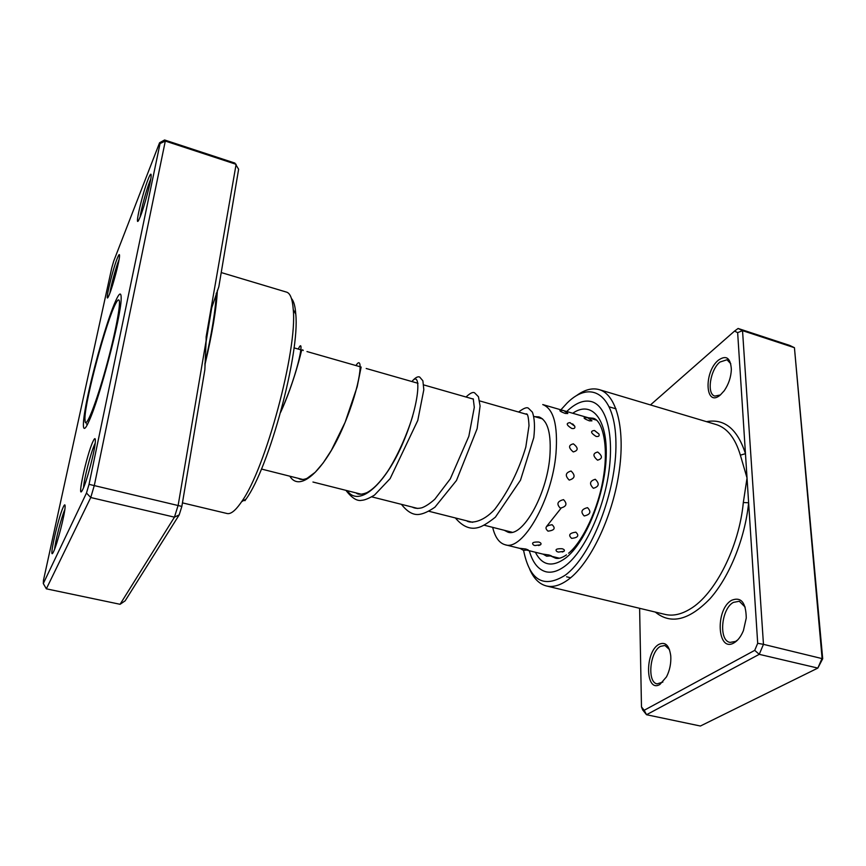 <?xml version="1.0" encoding="UTF-8"?>
<svg xmlns="http://www.w3.org/2000/svg" width="866" height="866" viewBox="0 0 866 866"><rect width="100%" height="100%" fill="white"/><g stroke="black" fill="none" stroke-linecap="round" stroke-linejoin="round"><path stroke-width="1.3" d="M85.149 421.861C86.546 427.468 96.234 402.809 105.76 368.429C115.308 334.103 121.402 301.779 118.913 300.015C118.296 299.474 117.267 300.556 115.838 303.284C106.767 319.543 85.236 399.616 84.922 418.224L85.149 421.861M86.34 423.831L87.434 424.492M658.864 644.391C665.294 641.435 669.256 645.267 670.76 655.887C671.204 663.28 669.797 670.262 666.517 676.833L659.903 684.454C645.365 693.33 644.585 651.99 658.864 644.391M669.461 649.565L664.947 645.473L660.412 646.382C649.749 651.903 646.967 682.516 657.142 683.88L662.869 682.072M731.694 600.257C741.069 596.566 745.929 602.476 746.265 617.978L743.429 630.589C740.971 636.521 737.854 640.613 734.054 642.843C717.07 653.126 715.013 609.22 731.694 600.257M745.15 607.098L739.304 601.253L733.383 602.4C721.216 608.776 718.423 640.58 730.027 642.41L735.57 641.425L737.778 639.844M718.401 360.169C726.249 354.768 730.568 357.842 731.359 369.403C731.012 377.165 728.642 384.277 724.225 390.739L720.328 394.993C705.195 408.135 703.495 372.077 718.401 360.169M730.796 363.796L727.029 359.747L719.927 362.053C710.12 369.804 706.45 394.268 714.905 396.087L720.382 394.95M523.573 550.365C529.743 580.556 543.642 588.815 565.292 575.154C591.391 556.221 616.819 490.957 615.932 442.807C615.434 394.409 591.121 378.951 567.111 403.036L560.887 409.824M576.388 395.697C584.518 389.7 592.117 387.676 599.185 389.624C616.57 394.431 625.772 429.287 618.822 473.799C611.991 518.258 589.919 563.658 568.572 579.386C560.475 585.362 553.082 587.549 546.392 585.957C539.291 584.095 533.727 578.531 529.711 569.276M565.39 565.779C583.814 551.804 602.66 512.52 608.517 474.243C614.459 435.923 606.644 405.786 591.608 401.651C583.976 399.67 575.782 402.863 567.024 411.22L567.024 411.22C575.782 402.863 583.976 399.67 591.608 401.651C606.644 405.786 614.459 435.923 608.517 474.243C602.66 512.52 583.814 551.804 565.39 565.779C558.267 571.17 551.761 573.162 545.872 571.755C551.761 573.162 558.267 571.17 565.39 565.779M639.617 608.311L641.479 706.927L644.185 710.282L754.719 650.355L757.696 643.297L748.625 502.778L743.32 502.518L747.033 477.989L737.648 332.641L734.541 331.093L650.463 404.931M644.185 710.282L646.523 714.721L700.399 726.022L817.84 668.087L822.094 658.29L794.436 347.699L789.738 345.437L738.103 328.463L742.53 330.65L794.436 347.699L822.7 658.755L817.84 668.087L759.244 654.339L646.523 714.721L642.702 709.968L641.479 706.927M737.648 332.641L742.53 330.65L763.466 644.347L822.7 658.755M757.696 643.297L763.466 644.347L759.244 654.339L754.719 650.355M655.281 612.056C670.793 624.797 689.033 620.359 710.012 598.731C729.421 576.94 745.009 538.63 748.625 502.778L747.033 477.989L740.365 455.159C735.288 438.174 727.223 427.966 716.16 424.546L599.185 389.624M529.288 550.733C532.655 562.597 538.187 569.601 545.872 571.755C538.187 569.601 532.655 562.597 529.288 550.733M738.103 328.463L734.541 331.093M706.483 421.655C724.474 418.365 737.464 429.038 745.464 453.687L740.365 455.159M570.196 422.705L569.925 422.63C565.823 423.193 566.44 425.13 571.755 428.454C574.32 428.887 575.316 428.129 574.743 426.191L572.664 423.896M594.477 430.51L594.412 430.489C590.168 430.987 590.709 432.957 596.057 436.41C598.612 436.821 599.575 436.031 598.98 434.028L594.639 430.554M567.804 413.515L563.69 410.506L560.096 410.365C559.274 410.798 560.962 411.826 565.173 413.428L567.804 413.515L567.425 412.995M591.933 420.844L587.776 417.78L584.333 417.618C583.424 418.094 585.102 419.176 589.356 420.844L591.933 420.844L591.51 420.27M525.835 549.022L519.914 548.319L523.454 550.343L528.206 549.932L525.835 549.022M549.012 554.998L543.047 554.121L546.641 556.199L551.306 555.831L549.012 554.998M538.76 542.019C533.034 541.856 531.313 542.874 533.586 545.071L534.95 545.558L540.568 544.768C541.575 543.686 540.969 542.776 538.76 542.019M562.207 548.752C556.6 548.524 554.825 549.455 556.86 551.534L558.375 552.097L564.015 551.285C564.903 550.289 564.296 549.445 562.207 548.752M552.086 524.72C545.677 525.684 544.324 527.827 548.005 531.139C554.435 530.403 555.799 528.26 552.086 524.72M575.814 532.168C569.449 533.077 568.064 535.145 571.647 538.371C578.044 537.689 579.43 535.621 575.814 532.168M563.528 499.65C557.401 501.197 556.318 504.023 560.28 508.125C566.494 506.686 567.576 503.871 563.528 499.65M587.538 507.649C581.454 509.165 580.35 511.936 584.204 515.963C590.374 514.566 591.489 511.795 587.538 507.649M571.062 471.028C565.444 472.663 564.827 475.683 569.222 480.089C574.981 478.433 575.598 475.412 571.062 471.028M595.278 479.288C589.703 480.933 589.075 483.932 593.383 488.294C599.088 486.649 599.727 483.639 595.278 479.288M573.379 443.847C568.367 445.048 568.323 447.744 573.26 451.922C578.401 450.569 578.445 447.874 573.379 443.847M597.692 452.03C592.745 453.275 592.701 455.992 597.551 460.16C602.639 458.774 602.693 456.057 597.692 452.03M534.798 416.665L538.912 416.882C547.897 420.411 551.523 433.844 549.802 457.172C546.619 495.514 522.328 537.721 507.909 532.146L504.25 530.273M562.348 410.246L542.755 404.574C553.612 408.806 558.018 425.054 555.994 453.319C552.205 500.126 522.49 551.545 505.073 544.725C499.173 543.036 495.038 537.256 492.667 527.351M562.261 552.032L564.015 551.285M538.63 545.548L540.568 544.768M204.885 363.72C211.802 333.551 215.602 310.028 216.273 293.152M206.13 340.717L204.841 369.825L181.849 506.415L179.208 514.869L174.445 517.164L178.179 505.159L206.13 340.717L206.14 336.82L236.115 164.313L165.309 141.061L94.372 485.22L90.746 497.528L46.353 588.826L120.082 604.295L174.445 517.164L90.746 497.528L86.481 493.035L89.036 484.343L160.048 143.54L159.571 142.76L113.717 261.099L111.746 267.94L43.462 580.339L43.3 583.554L86.481 493.035M160.048 143.54L165.309 141.061L164.594 139.978L234.881 163.079L238.615 169.26L218.838 286.733L211.726 307.766L205.967 342.471M140.292 216.608L138.841 219.888C134.111 229.263 142.284 193.789 148.194 179.1C150.262 173.893 151.247 172.81 151.149 175.852C150.976 181.752 144.308 206.779 140.292 216.608M150.738 179.11L149.84 181.265C146.365 189.946 140.941 209.951 140.162 216.933M82.941 489.052L82.671 489.615C76.197 503.005 86.546 454.996 92.954 441.53C94.665 437.828 95.466 437.676 95.368 441.065C95.26 449.108 87.065 480.771 82.941 489.052M95.195 443.186L94.795 444.031C90.898 452.171 83.71 480.078 83.569 487.645M53.627 551.523L53.432 551.934C48.009 563.225 57.957 518.171 63.294 507.011C64.56 504.261 65.166 504.131 65.112 506.642C65.102 513.462 57.199 544.422 53.627 551.523M64.82 509.641C61.562 516.721 55.218 541.347 54.645 549.12M109.462 294.234L108.358 296.746C104.266 304.929 112.169 271.004 117.235 258.414C118.837 254.398 119.605 253.554 119.54 255.903C119.465 261.034 113.024 285.574 109.462 294.234M119.032 259.735L118.75 260.428C115.817 267.746 110.826 286.137 109.863 293.217M291.441 298.51C293.769 300.989 295.219 306.185 295.771 314.109C300.026 353.09 269.25 467.521 246.031 499.108L244.905 500.732M182.445 502.865L227.087 513.516C230.562 514.339 235.011 510.972 240.434 503.406L241.592 501.728C265.494 469.08 297.558 349.853 293.249 309.617C292.491 299.084 290.283 293.26 286.624 292.145L221.22 272.552M89.23 420.66L87.444 424.481C81.263 436.507 82.389 419.664 89.068 390.003C95.693 360.451 106.713 322.704 114.052 304.648C118.999 292.665 121.37 290.824 121.153 299.138C120.937 317.108 99.806 397.667 89.23 420.66M217.388 290.24C216.5 308.361 212.322 333.291 204.874 365.019M179.208 514.869L125.159 600.82L120.082 604.295M181.849 506.415L89.036 484.343M43.3 583.554L46.353 588.826M164.594 139.978L159.571 142.76M546.392 585.957L665.099 614.416C672.871 616.256 681.25 614.438 690.234 608.95C714.991 594.412 739.174 547.041 743.32 502.518M572.729 413.255C591.489 400.103 607.661 418.43 606.189 456.956C604.955 495.309 585.448 543.069 565.476 558.159C552.237 567.598 542.203 565.628 535.361 552.237M551.068 556.145L555.517 558.18C558.483 558.992 562.142 557.877 566.494 554.857M568.572 553.233C582.45 542.051 598.644 508.656 603.559 476.408C608.766 443.825 601.957 419.945 593.156 418.235L588.274 417.769M561.038 508.245L546.511 526.539M411.935 381.549C421.136 369.49 420.562 401.553 403.253 442.201C386.204 482.914 359.336 508.396 347.277 490.686M355.969 365.56C363.72 352.852 361.165 384.85 343.51 426.137C326.06 467.478 300.589 493.815 289.839 476.203M298.305 349.085C304.832 334.59 299.712 369.273 280.714 412.097M512.044 532.244L484.267 525.229M472.598 522.295L428.876 511.265M417.748 508.461L371.806 496.868M361.209 494.205L312.951 482.026M302.938 479.504L261.424 469.036M542.538 418.873L533.932 416.416M527.134 414.468L479.634 400.904M473.388 399.118L423.636 384.894M418.007 383.292L366.199 368.483M360.884 366.968L306.975 351.553M301.92 350.113L294.007 347.851M616.029 408.849L609.447 406.912L616.029 408.849M570.607 577.774L566.559 576.788L570.607 577.774M525.142 413.905C526.312 414.695 528.119 410.17 529.007 425.671L525.803 447.127C518.831 470.444 508.515 491.152 494.832 509.24C482.145 523.151 469.827 523.421 466.558 520.769M472.046 398.728L473.258 398.89L474.297 407.366L468.842 436.302L450.309 478.887L434.797 499.249C429.969 503.536 425.682 506.372 421.948 507.757C418.17 508.743 414.901 508.504 412.14 507.043M412.66 416.145C406.901 435.068 397.05 456.923 387.643 471.385C380.239 482.21 373.3 489.301 366.827 492.667C361.501 494.692 357.918 494.767 356.099 492.906M361.144 367.043L357.171 386.766L345.112 422.337L331.342 450.385L323.148 462.964L315.224 472.273L307.029 478.357C303.371 479.851 300.48 479.851 298.337 478.346M303.23 350.492C302.689 349.42 302.05 349.712 301.314 351.369C301.758 349.951 294.137 382.934 280.671 412.248M518.604 412.032C523.8 408.059 527.134 406.858 528.596 408.395L532.384 412.151C534.571 418.126 535.036 426.624 533.781 437.633L520.498 480.175L495.384 517.186C487.634 523.324 481.788 526.809 477.848 527.643C470.011 529.7 462.52 526.463 455.364 517.944M466.027 397.007C470.043 393.186 472.89 391.789 474.568 392.818L478.454 396.725L480.078 406.013L477.134 428.681L456.479 480.478L434.949 507.162C428.605 511.546 423.182 513.993 418.679 514.469C412.887 515.043 407.15 511.665 401.445 504.348M411.891 381.538C415.15 377.717 417.737 376.212 419.653 377.035L422.879 380.78L423.82 389.7L417.78 420.443L390.133 478.606L374.502 495.092C368.894 498.437 364.64 500.169 361.728 500.31C357.106 501.36 351.834 498.037 345.913 490.34M574.743 426.191L569.925 422.63M598.98 434.028L594.412 430.489M579.159 415.128L576.139 414.251M596.566 420.162L564.957 411.004M559.436 558.224L550.711 556.059M543.09 554.164L527.34 550.256M520.033 548.438L505.073 544.725M295.771 314.109L293.249 309.617M246.031 499.108L241.592 501.728"/></g></svg>
